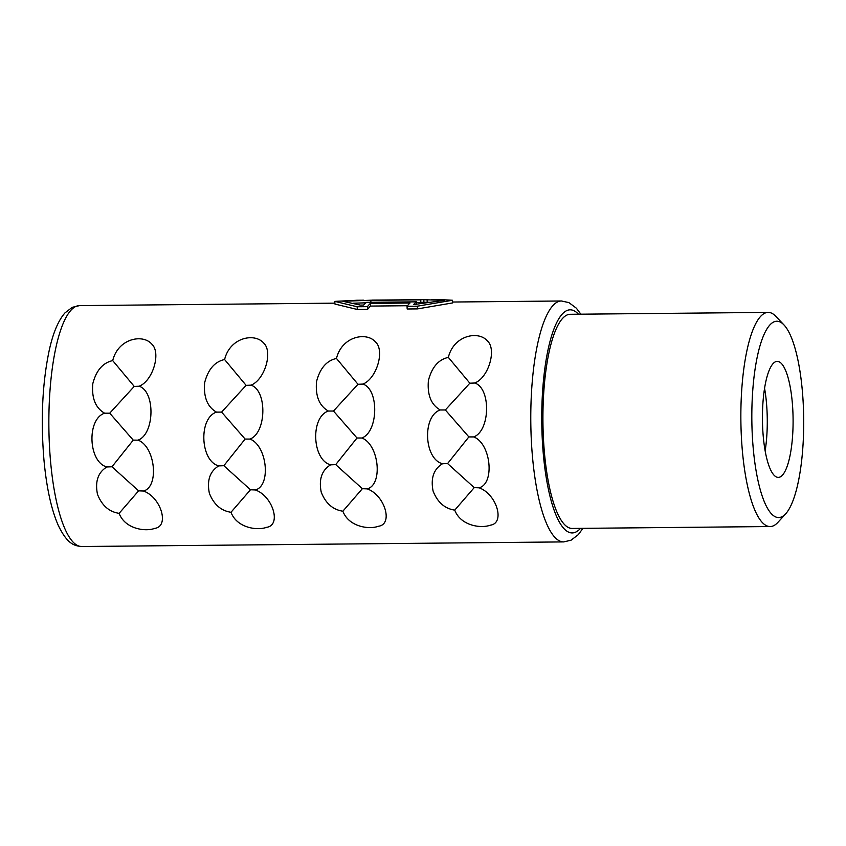 <?xml version="1.0" encoding="UTF-8"?>
<svg xmlns="http://www.w3.org/2000/svg" width="846" height="846" viewBox="0 0 846 846"><rect width="100%" height="100%" fill="white"/><g stroke="black" fill="none" stroke-linecap="round" stroke-linejoin="round"><path stroke-width="1.27" d="M764.551 388.24A58.004 15.323 -90.5 0 1 765.154 450.781M775.348 361.834A58.004 15.323 89.5 0 0 762.5 423.063A58.004 15.323 89.5 0 0 778.32 477.387A58.004 15.323 89.5 0 0 780.171 476.943A58.004 15.323 -90.5 0 0 793.03 415.714A58.004 15.323 -90.5 0 0 777.21 361.39A58.004 15.323 -90.5 0 0 775.348 361.834M773.678 321.988A98.157 25.94 -90.5 0 1 783.967 324.927A98.157 25.94 -90.5 0 1 803.7 419.14A98.157 25.94 -90.5 0 1 785.775 513.712A98.157 25.94 -90.5 0 1 781.841 516.779A98.157 25.94 -90.5 0 1 752.136 431.555A98.157 25.94 -90.5 0 1 773.678 321.988M785.775 513.712L777.897 522.373A107.082 28.299 -90.5 0 1 773.614 525.715A107.082 28.299 -90.5 0 1 770.188 526.54A107.082 28.299 -90.5 0 1 740.98 426.247A107.082 28.299 -90.5 0 1 764.699 313.221A107.082 28.299 -90.5 0 1 768.136 312.396A107.082 28.299 -90.5 0 1 775.919 316.415L783.967 324.927M770.188 526.54L572.256 528.443A107.082 28.299 89.5 0 1 543.047 428.15A107.082 28.299 89.5 0 1 566.778 315.114A107.082 28.299 -90.5 0 1 570.204 314.289L768.136 312.396M452.621 302.921L417.49 308.896L417.374 306.178L452.504 300.267L452.621 302.921M407.486 305.723L370.527 306.072L370.411 303.397L410.003 303.027A123.146 32.539 89.5 0 0 407.053 306.273L407.159 308.991L417.49 308.896M370.527 306.072A120.46 31.831 89.5 0 0 367.576 309.372L367.46 306.654A123.146 32.539 89.5 0 1 370.411 303.397M356.822 300.267L334.836 301.388L334.942 304.052L357.245 309.467L367.576 309.372M440.248 409.972C422.154 415.915 423.92 458.987 442.5 463.745C433.66 469.149 430.529 478.276 433.11 491.124C437.551 502.313 444.763 508.647 454.746 510.127C460.488 525.482 480.486 528.803 490.394 525.165C505.379 523.177 496.634 494.053 479.122 487.814C495.069 483.563 490.87 443.431 473.749 436.927C490.299 430.699 491.082 388.166 474.733 383.016C488.459 377.802 496.972 349.377 487.359 340.853C478.434 330.426 453.742 335.175 448.348 357.393C438.482 359.529 431.841 367.238 428.414 380.52C427.177 394.966 431.122 404.779 440.248 409.972L445.345 409.972L468.864 436.917L447.587 463.555L474.225 487.624L454.746 510.127M328.364 411.04C310.271 416.993 312.047 460.055 330.627 464.824C321.787 470.217 318.656 479.344 321.237 492.192C325.678 503.391 332.89 509.726 342.873 511.206C348.615 526.55 368.602 529.871 378.522 526.244C393.496 524.256 384.761 495.122 367.249 488.882C383.185 484.642 378.987 444.51 361.877 437.995C378.426 431.777 379.209 389.234 362.86 384.084C376.586 378.881 385.099 350.445 375.487 341.932C366.561 331.505 341.869 336.243 336.475 358.461C326.609 360.597 319.968 368.317 316.531 381.599C315.304 396.034 319.249 405.847 328.364 411.04L333.472 411.04L356.991 437.995L335.714 464.623L362.352 488.702L342.873 511.206M216.491 412.118C198.398 418.061 200.174 461.123 218.744 465.892C209.914 471.285 206.784 480.412 209.364 493.26C213.795 504.459 221.007 510.794 231 512.274C236.743 527.629 256.729 530.939 266.649 527.312C281.623 525.324 272.888 496.2 255.376 489.961C271.312 485.71 267.114 445.578 249.993 439.063C266.553 432.845 267.336 390.302 250.987 385.163C264.713 379.949 273.226 351.524 263.614 343C254.678 332.573 229.996 337.311 224.602 359.539C214.736 361.676 208.084 369.385 204.658 382.667C203.431 397.102 207.376 406.926 216.491 412.118L221.599 412.108L245.118 439.063L223.841 465.702L250.479 489.771L231 512.274M112.719 360.608C102.863 362.744 96.211 370.453 92.785 383.735C91.558 398.18 95.503 407.994 104.618 413.186C86.525 419.13 88.301 462.191 106.871 466.96L111.968 466.77L138.607 490.839L119.127 513.342C124.87 528.697 144.856 532.018 154.765 528.38C169.75 526.392 161.004 497.268 143.503 491.029C159.439 486.778 155.241 446.646 138.12 440.142C154.681 433.913 155.463 391.381 139.114 386.231C152.84 381.028 161.353 352.592 151.741 344.068C142.805 333.641 118.123 338.389 112.719 360.608L134.228 386.411L109.726 413.186L133.245 440.132L111.968 466.77M119.127 513.342C109.134 511.862 101.922 505.527 97.491 494.339C94.911 481.49 98.041 472.364 106.871 466.96M370.707 302.286L370.622 300.224L342.873 301.313L360.375 305.099L363.653 305.068A123.146 32.539 89.5 0 1 366.625 302.318L416.539 301.842L416.655 304.507A120.46 31.831 89.5 0 0 416.592 304.56M442.5 463.745L447.587 463.555M448.348 357.393L469.847 383.196L445.345 409.972M469.847 383.196L474.733 383.016M468.864 436.917L473.749 436.927M474.225 487.624L479.122 487.814M330.627 464.824L335.714 464.623M336.475 358.461L357.974 384.274L333.472 411.04M357.974 384.274L362.86 384.084M356.991 437.995L361.877 437.995M362.352 488.702L367.249 488.882M218.744 465.892L223.841 465.702M224.602 359.539L246.101 385.342L221.599 412.108M246.101 385.342L250.987 385.163M245.118 439.063L249.993 439.063M250.479 489.771L255.376 489.961M104.618 413.186L109.726 413.186M134.228 386.411L139.114 386.231M133.245 440.132L138.12 440.142M138.607 490.839L143.503 491.029M334.836 301.388L357.139 306.76L367.46 306.654M357.245 309.467L357.139 306.76M429.366 302.255L422.598 302.318A120.46 31.831 89.5 0 0 420.853 302.519L420.737 299.854L370.823 300.33A123.146 32.539 89.5 0 1 372.663 300.119L377.824 300.066A123.146 32.539 89.5 0 0 377.401 300.087L416.993 299.706A123.146 32.539 89.5 0 1 417.406 299.685L422.566 299.643A123.146 32.539 89.5 0 0 420.737 299.854M416.57 302.561L420.853 302.519M364.066 302.879L353.342 303.206M438.736 299.484L452.504 300.267M407.053 306.273L417.374 306.178M423.931 302.308L423.825 299.717L444.478 300.341L413.567 304.581A123.146 32.539 89.5 0 1 416.539 301.842M370.622 300.224L371.405 300.224M423.825 299.717A123.146 32.539 89.5 0 0 422.566 299.643M427.209 302.276L427.103 299.685M370.908 302.286L370.823 300.33M580.504 528.359A111.545 29.473 -90.5 0 1 575.862 532.039A111.545 29.473 -90.5 0 1 542.096 435.182A111.545 29.473 -90.5 0 1 566.587 310.683A111.545 29.473 -90.5 0 1 578.453 314.215M582.926 528.338L578.336 534.63L571.082 540.182L563.774 541.905A120.46 31.831 -90.5 0 1 530.918 429.081A120.46 31.831 -90.5 0 1 557.609 301.916A120.46 31.831 -90.5 0 1 561.469 300.986L452.578 302.033M563.774 541.905L81.851 546.516A120.46 31.831 -90.5 0 1 48.994 433.691A120.46 31.831 -90.5 0 1 75.685 306.527A120.46 31.831 -90.5 0 1 79.545 305.607L334.91 303.154M363.611 302.879L365.937 302.857M355.88 300.277L363.569 300.203M431.502 299.558L439.349 299.484M81.851 546.516C74.258 545.892 67.194 544.158 57.983 524.753C51.12 508.679 46.435 486.968 43.929 459.632C40.629 419.426 42.385 383.058 49.184 350.54C52.991 333.123 58.247 320.571 64.962 312.904L72.238 307.32L79.545 305.607M580.874 314.183L576.338 308.166L568.935 302.625L561.469 300.986"/></g></svg>
